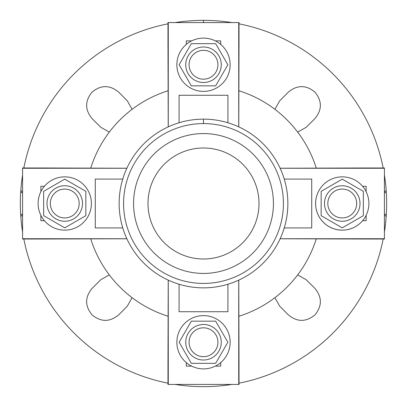 <?xml version="1.0" encoding="UTF-8"?>
<svg xmlns="http://www.w3.org/2000/svg" width="407" height="407" viewBox="0 0 407 407"><rect width="100%" height="100%" fill="white"/><g stroke="black" fill="none" stroke-linecap="round" stroke-linejoin="round"><path stroke-width="0.61" d="M306.222 279.736L297.685 274.893L306.222 279.736L314.876 288.344C322.176 297.181 322.186 306.033 314.916 314.906C306.033 322.186 297.176 322.176 288.344 314.876L279.736 306.222L274.883 297.695L279.736 306.222L288.344 314.876C297.176 322.176 306.033 322.186 314.916 314.906C322.186 306.033 322.176 297.181 314.876 288.344L306.222 279.736M127.264 306.222L132.107 297.685L127.264 306.222L118.656 314.876C109.819 322.176 100.967 322.186 92.094 314.916C84.814 306.033 84.824 297.176 92.124 288.344L100.778 279.736L109.305 274.883L100.778 279.736L92.124 288.344C84.824 297.176 84.814 306.033 92.094 314.916C100.967 322.186 109.819 322.176 118.656 314.876L127.264 306.222M100.778 127.264L109.315 132.107L100.778 127.264L92.124 118.656C84.824 109.819 84.814 100.967 92.084 92.094C100.967 84.814 109.824 84.824 118.656 92.124L127.264 100.778L132.117 109.305L127.264 100.778L118.656 92.124C109.824 84.824 100.967 84.814 92.084 92.094C84.814 100.967 84.824 109.819 92.124 118.656L100.778 127.264M279.736 100.778L274.893 109.315L279.736 100.778L288.344 92.124C297.181 84.824 306.033 84.814 314.906 92.084C322.186 100.967 322.176 109.824 314.876 118.656L306.222 127.264L297.695 132.117L306.222 127.264L314.876 118.656C322.176 109.824 322.186 100.967 314.906 92.084C306.033 84.814 297.181 84.824 288.344 92.124L279.736 100.778M230.138 64.749A26.638 26.638 0 0 0 190.181 41.677A26.638 26.638 0 0 0 190.181 87.82A26.638 26.638 0 0 0 230.138 64.749A26.638 26.638 0 0 1 190.181 87.82A26.638 26.638 0 0 1 190.181 41.677A26.638 26.638 0 0 1 230.138 64.749M191.326 85.841L179.146 64.749L191.326 43.661L215.674 43.661L227.854 64.749L215.674 85.841L191.326 85.841L215.674 85.841L227.854 64.749L215.674 43.661L191.326 43.661L179.146 64.749L191.326 85.841M217.928 64.749A14.428 14.428 0 0 0 196.286 52.254A14.428 14.428 0 0 0 196.286 77.249A14.428 14.428 0 0 0 217.928 64.749A14.428 14.428 0 0 1 196.286 77.249A14.428 14.428 0 0 1 196.286 52.254A14.428 14.428 0 0 1 217.928 64.749M221.26 64.749A17.76 17.76 0 0 0 194.622 49.369A17.76 17.76 0 0 0 194.622 80.128A17.76 17.76 0 0 0 221.26 64.749A17.76 17.76 0 0 1 194.622 80.128A17.76 17.76 0 0 1 194.622 49.369A17.76 17.76 0 0 1 221.26 64.749A17.76 17.76 0 0 0 194.622 49.369A17.76 17.76 0 0 0 194.622 80.128A17.76 17.76 0 0 0 221.26 64.749M203.5 22.568L203.5 20.35A183.15 183.15 0 0 0 175.071 22.568A183.15 183.15 0 0 1 203.5 20.35L203.5 22.568M167.979 23.83A183.15 183.15 0 0 0 23.83 167.979A183.15 183.15 0 0 1 167.979 23.83M22.568 175.071A183.15 183.15 0 0 0 22.568 231.929A183.15 183.15 0 0 1 22.568 175.071M23.83 239.021A183.15 183.15 0 0 0 167.979 383.17A183.15 183.15 0 0 1 23.83 239.021M175.071 384.432A183.15 183.15 0 0 0 231.929 384.432A183.15 183.15 0 0 1 175.071 384.432M239.021 383.17A183.15 183.15 0 0 0 383.17 239.021A183.15 183.15 0 0 1 239.021 383.17M384.432 231.929A183.15 183.15 0 0 0 384.432 175.071A183.15 183.15 0 0 1 384.432 231.929M383.17 167.979A183.15 183.15 0 0 0 239.021 23.83A183.15 183.15 0 0 1 383.17 167.979M231.929 22.568A183.15 183.15 0 0 0 203.5 20.35A183.15 183.15 0 0 1 231.929 22.568M238.731 126.847L238.731 22.568L168.269 22.568L168.269 126.847L168.269 22.568L239.021 22.568L239.021 41.412L239.021 22.568L238.731 22.568L238.731 126.847M179.08 122.751L179.08 95.274L227.92 95.274L227.92 122.751L227.92 95.274L179.08 95.274L179.08 122.751M215.339 40.883L220.706 40.883L220.706 44.409L220.706 40.883L215.339 40.883M186.294 44.409L186.294 40.883L191.661 40.883L186.294 40.883L186.294 44.409M20.716 215.059L20.782 216.046L20.716 215.059A7.942 7.942 0 0 1 22.568 213.955A7.942 7.942 0 0 0 20.716 215.059A183.15 183.15 0 0 1 20.716 191.941A7.942 7.942 0 0 0 22.568 193.045A7.942 7.942 0 0 1 20.716 191.941L20.767 191.173L20.716 191.941M384.432 193.045A7.942 7.942 0 0 0 386.284 191.941L386.187 190.461L386.284 191.941A7.942 7.942 0 0 1 384.432 193.045M386.284 215.059A7.942 7.942 0 0 0 384.432 213.955A7.942 7.942 0 0 1 386.284 215.059L386.233 215.827L386.284 215.059M191.941 20.716L190.954 20.782L191.941 20.716M20.813 190.461L20.767 191.173L20.813 190.461A6.777 6.777 0 0 0 22.568 191.763A6.777 6.777 0 0 1 20.813 190.461M20.782 216.046L20.813 216.539L20.782 216.046M191.173 386.233L191.941 386.284L191.173 386.233M215.059 386.284L216.046 386.218L215.059 386.284M386.187 216.539L386.233 215.827L386.187 216.539A6.777 6.777 0 0 0 384.432 215.237A6.777 6.777 0 0 1 386.187 216.539M215.827 20.767L215.059 20.716L215.827 20.767M384.432 191.763A6.777 6.777 0 0 0 386.187 190.461A6.777 6.777 0 0 1 384.432 191.763M22.568 215.237A6.777 6.777 0 0 0 20.813 216.539A6.777 6.777 0 0 1 22.568 215.237M342.251 221.26A17.76 17.76 0 0 1 326.872 194.622A17.76 17.76 0 0 1 357.631 194.622A17.76 17.76 0 0 1 342.251 221.26A17.76 17.76 0 0 0 357.631 194.622A17.76 17.76 0 0 0 326.872 194.622A17.76 17.76 0 0 0 342.251 221.26A17.76 17.76 0 0 0 357.631 194.622A17.76 17.76 0 0 0 326.872 194.622A17.76 17.76 0 0 0 342.251 221.26M342.251 217.928A14.428 14.428 0 0 1 329.751 196.286A14.428 14.428 0 0 1 354.746 196.286A14.428 14.428 0 0 1 342.251 217.928A14.428 14.428 0 0 0 354.746 196.286A14.428 14.428 0 0 0 329.751 196.286A14.428 14.428 0 0 0 342.251 217.928M342.251 179.146L321.159 191.326L321.159 215.674L342.251 227.854L363.339 215.674L363.339 191.326L342.251 179.146L363.339 191.326L363.339 215.674L342.251 227.854L321.159 215.674L321.159 191.326L342.251 179.146M342.251 230.138A26.638 26.638 0 0 1 319.18 190.181A26.638 26.638 0 0 1 365.323 190.181A26.638 26.638 0 0 1 342.251 230.138A26.638 26.638 0 0 0 365.323 190.181A26.638 26.638 0 0 0 319.18 190.181A26.638 26.638 0 0 0 362.591 220.706L366.117 220.706L366.117 215.339L366.117 220.706L362.591 220.706M185.74 342.251A17.76 17.76 0 0 1 212.378 326.872A17.76 17.76 0 0 1 212.378 357.631A17.76 17.76 0 0 1 185.74 342.251A17.76 17.76 0 0 0 212.378 357.631A17.76 17.76 0 0 0 212.378 326.872A17.76 17.76 0 0 0 185.74 342.251A17.76 17.76 0 0 0 212.378 357.631A17.76 17.76 0 0 0 212.378 326.872A17.76 17.76 0 0 0 185.74 342.251M189.072 342.251A14.428 14.428 0 0 1 210.714 329.751A14.428 14.428 0 0 1 210.714 354.746A14.428 14.428 0 0 1 189.072 342.251A14.428 14.428 0 0 0 210.714 354.746A14.428 14.428 0 0 0 210.714 329.751A14.428 14.428 0 0 0 189.072 342.251M227.854 342.251L215.674 321.159L191.326 321.159L179.146 342.251L191.326 363.339L215.674 363.339L227.854 342.251L215.674 363.339L191.326 363.339L179.146 342.251L191.326 321.159L215.674 321.159L227.854 342.251M176.862 342.251A26.638 26.638 0 0 1 216.819 319.18A26.638 26.638 0 0 1 216.819 365.323A26.638 26.638 0 0 1 176.862 342.251A26.638 26.638 0 0 0 216.819 365.323A26.638 26.638 0 0 0 216.819 319.18A26.638 26.638 0 0 0 176.862 342.251M64.749 185.74A17.76 17.76 0 0 1 80.128 212.378A17.76 17.76 0 0 1 49.369 212.378A17.76 17.76 0 0 1 64.749 185.74A17.76 17.76 0 0 0 49.369 212.378A17.76 17.76 0 0 0 80.128 212.378A17.76 17.76 0 0 0 64.749 185.74A17.76 17.76 0 0 0 49.369 212.378A17.76 17.76 0 0 0 80.128 212.378A17.76 17.76 0 0 0 64.749 185.74M64.749 189.072A14.428 14.428 0 0 1 77.249 210.714A14.428 14.428 0 0 1 52.254 210.714A14.428 14.428 0 0 1 64.749 189.072A14.428 14.428 0 0 0 52.254 210.714A14.428 14.428 0 0 0 77.249 210.714A14.428 14.428 0 0 0 64.749 189.072M64.749 227.854L85.841 215.674L85.841 191.326L64.749 179.146L43.661 191.326L43.661 215.674L64.749 227.854L43.661 215.674L43.661 191.326L64.749 179.146L85.841 191.326L85.841 215.674L64.749 227.854M64.749 176.862A26.638 26.638 0 0 1 87.82 216.819A26.638 26.638 0 0 1 41.677 216.819A26.638 26.638 0 0 1 64.749 176.862A26.638 26.638 0 0 0 41.677 216.819A26.638 26.638 0 0 0 87.82 216.819A26.638 26.638 0 0 0 64.749 176.862M239.021 365.588L239.021 384.432L167.979 384.432L167.979 365.588L167.979 384.432L168.269 384.432L168.269 280.153L168.269 384.432L239.021 384.432L238.772 280.133L239.021 365.588M220.706 366.117L220.706 362.591L220.706 366.117L215.339 366.117L220.706 366.117M186.294 362.591L186.294 366.117L191.661 366.117L186.294 366.117L186.294 362.591M179.08 284.249L179.08 311.726L227.92 311.726L227.92 284.249L227.92 311.726L179.08 311.726L179.08 284.249M168.228 280.133L167.979 365.588L168.228 280.133M238.731 280.153L238.731 384.432L238.731 280.153M365.588 167.979L384.432 167.979L384.432 239.021L365.588 239.021L384.432 239.021L384.432 238.731L280.153 238.731L384.432 238.731L384.432 167.979L280.133 168.228L365.588 167.979M366.117 186.294L362.591 186.294L366.117 186.294L366.117 191.661L366.117 186.294M284.249 227.92L311.726 227.92L311.726 179.08L284.249 179.08L311.726 179.08L311.726 227.92L284.249 227.92M280.133 238.772L365.588 239.021L280.133 238.772M280.153 168.269L384.432 168.269L280.153 168.269M239.021 316.224A118.188 118.188 0 0 0 316.224 239.021A118.188 118.188 0 0 1 239.021 316.224M167.979 41.412L167.979 22.568L168.269 22.568L167.979 22.568L168.228 126.867L167.979 41.412M238.772 126.867L239.021 41.412L238.772 126.867M316.224 167.979A118.188 118.188 0 0 0 239.021 90.776A118.188 118.188 0 0 1 316.224 167.979M41.412 239.021L22.568 239.021L22.568 167.979L41.412 167.979L22.568 167.979L22.568 168.269L126.847 168.269L22.568 168.269L22.568 239.021L126.867 238.772L41.412 239.021M40.883 220.706L44.409 220.706L40.883 220.706L40.883 215.339L40.883 220.706M44.409 186.294L40.883 186.294L40.883 191.661L40.883 186.294L44.409 186.294M122.751 179.08L95.274 179.08L95.274 227.92L122.751 227.92L95.274 227.92L95.274 179.08L122.751 179.08M126.867 168.228L41.412 167.979L126.867 168.228M126.847 238.731L22.568 238.731L126.847 238.731M203.5 123.58A79.92 79.92 0 0 0 134.29 243.462A79.92 79.92 0 0 0 272.71 243.462A79.92 79.92 0 0 0 203.5 123.58A79.92 79.92 0 0 1 272.71 243.462A79.92 79.92 0 0 1 134.29 243.462A79.92 79.92 0 0 1 203.5 123.58L203.5 119.139A84.361 84.361 0 0 0 130.444 245.68A84.361 84.361 0 0 0 276.557 245.68A84.361 84.361 0 0 0 203.5 119.139L203.5 123.58M203.5 273.428A69.928 69.928 0 0 1 142.938 168.534A69.928 69.928 0 0 1 264.062 168.534A69.928 69.928 0 0 1 203.5 273.428A69.928 69.928 0 0 0 264.062 168.534A69.928 69.928 0 0 0 142.938 168.534A69.928 69.928 0 0 0 203.5 273.428M203.5 119.139A84.361 84.361 0 0 1 276.557 245.68A84.361 84.361 0 0 1 130.444 245.68A84.361 84.361 0 0 1 203.5 119.139M167.979 90.776A118.188 118.188 0 0 0 90.776 167.979A118.188 118.188 0 0 1 167.979 90.776M90.776 239.021A118.188 118.188 0 0 0 167.979 316.224A118.188 118.188 0 0 1 90.776 239.021M203.5 148A55.5 55.5 0 0 1 251.567 231.252A55.5 55.5 0 0 1 155.433 231.252A55.5 55.5 0 0 1 203.5 148A55.5 55.5 0 0 0 155.433 231.252A55.5 55.5 0 0 0 251.567 231.252A55.5 55.5 0 0 0 203.5 148"/></g></svg>
